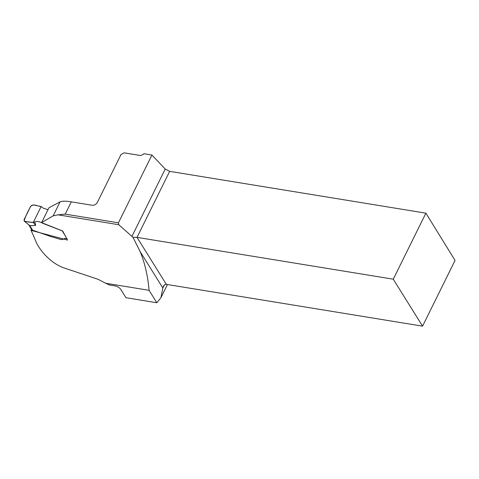 <?xml version="1.0" encoding="UTF-8"?>
<svg xmlns="http://www.w3.org/2000/svg" width="479" height="479" viewBox="0 0 479 479"><rect width="100%" height="100%" fill="white"/><g stroke="black" fill="none" stroke-linecap="round" stroke-linejoin="round"><path stroke-width="0.72" d="M425.897 213.161L393.265 279.185L137.03 237.374L166.321 284.352L422.562 326.157L455.05 260.426L425.897 213.161L169.656 171.356L165.219 169.045L151.933 155.028L118.433 222.813L118.78 224.729L132.964 237.309L140.131 251.589C144.862 263.037 147.849 275.952 149.089 290.322L105.697 283.245L97.997 279.275L64.509 268.096C51.624 263.899 39.458 250.774 35.404 240.356A173.374 89.812 -80.7 0 0 30.973 230.351L31.488 229.273M41.673 222.525L48.888 207.844L60.073 201.863C62.342 200.97 66.078 200.964 71.287 201.851L65.216 214.125L58.019 214.82L53.151 215.867L41.673 222.525L42.122 223.07L62.713 231.07L67.479 240.075L30.973 230.351M149.089 290.322L156.843 302.752L125.947 297.71L120.9 289.615C119.834 287.927 118.038 286.717 115.511 285.975L109.23 284.951A26.201 11.406 26.3 0 0 105.697 283.245M71.287 201.851L92.19 205.257C94.435 205.377 96.159 204.419 97.357 202.389L120.995 154.561L124.187 152.843L139.581 155.352A4.107 3.024 -31.9 0 0 143.904 153.717L151.933 155.028M156.843 302.752L160.92 297.728L162.848 288.011L140.131 251.589M167.44 284.532L160.92 297.728M422.562 326.157L393.265 279.185M166.321 284.352C165.135 284.209 164.165 284.861 163.417 286.298L162.848 288.011L164.315 285.041M132.964 237.309L137.03 237.374L169.656 171.356M47.984 209.682L43.433 208.221L41.128 206.539L35.332 218.268C34.177 220.017 33.889 223.471 31.219 222.232C28.536 222.166 26.153 221.705 24.076 220.843C25.519 216.538 27.471 212.203 29.92 207.832C31.859 202.372 37.625 206.485 41.128 206.539L33.243 204.898L30.704 206.239L24.124 219.556L24.243 221.088L29.842 225.699L35.662 225.375L34.895 221.981C36.141 221.25 37.943 221.298 40.302 222.136L62.168 230.8M34.895 221.981L33.249 222.478L25.118 221.502M67.132 238.758C63.426 237.548 63.851 240.248 60.546 239.404L50.972 236.59L32.638 230.207L31.542 229.363L29.045 225.358M29.842 225.699L32.638 230.207M33.249 222.478L35.662 225.375M24.327 221.172L29.824 225.699M118.78 224.729L58.019 214.82M131.911 236.446L165.219 169.045M118.433 222.813L65.216 214.125M53.151 215.867L60.073 201.863M65.378 235.937L62.312 231.022"/></g></svg>
